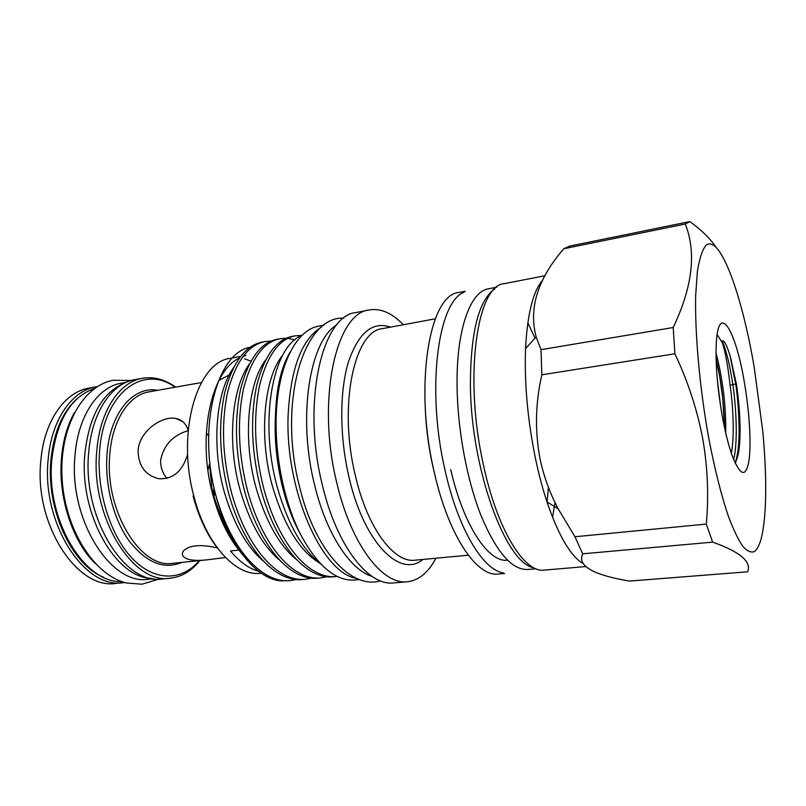 <?xml version="1.0" encoding="UTF-8"?>
<svg xmlns="http://www.w3.org/2000/svg" width="806" height="806" viewBox="0 0 806 806"><rect width="100%" height="100%" fill="white"/><g stroke="black" fill="none" stroke-linecap="round" stroke-linejoin="round"><path stroke-width="1.21" d="M151.327 578.345C115.55 577.942 78.978 513.654 84.832 454.04C89.093 416.198 102.191 392.623 124.104 383.313M153.603 578.728L148.475 579.222C111.006 586.012 68.47 519.386 74.998 455.561C77.96 416.017 97.889 386.961 121.122 383.253L126.189 382.326M181.108 420.44L181.531 421.095M95.4 563.656C72.54 541.743 57.861 496.909 61.518 457.657C63.09 440.177 67.361 425.215 74.343 412.773M121.696 581.549C84.489 583.725 45.408 519.507 51.886 459.148C56.742 420.269 71.019 396.673 94.725 388.351M188.141 430.666C172.897 435.2 163.729 445.033 160.636 460.145C160.404 467.077 162.52 473.172 166.973 478.452M207.908 469.989L209.913 462.825M124.698 582.516L123.207 582.688C84.64 589.559 41.217 523.124 48.189 459.329C51.403 419.815 71.986 390.688 95.874 386.85L97.345 386.608M95.874 386.85L88.831 388.149C64.823 392.008 44.118 421.075 40.854 460.468C33.781 524.061 77.316 590.234 116.084 583.363L123.207 582.688M199.838 560.563C191.556 571.011 181.703 576.884 170.247 578.194C133.03 585.035 90.423 516.918 96.72 451.803C99.541 411.473 119.278 381.963 142.35 378.286C153.714 376.412 164.807 379.364 175.627 387.132M142.35 378.286L134.652 379.707C111.44 383.404 91.562 412.853 88.67 453.053C82.262 517.946 125.011 585.781 162.459 578.94L170.247 578.194M217.267 547.868C200.523 544.1 189.249 545.118 183.466 550.921C181.088 554.508 182.589 557.268 187.979 559.223C192.956 560.543 199.435 560.734 207.414 559.797L225.479 557.53M188.171 430.384C186.045 423.613 181.924 419.634 175.789 418.425C161.825 415.553 138.944 431.482 138.068 450.907C138.491 465.868 145.271 475.117 158.409 478.663C172.766 479.61 182.509 471.45 187.657 454.181M293.666 519.145L293.434 519.88M175.073 387.233C143.397 363.838 103.319 392.562 99.521 452.055C96.438 491.922 110.865 536.867 133.181 559.354C155.518 581.952 182.247 580.834 199.273 560.623M78.283 397.64C63.059 410.597 53.962 431.24 50.969 459.581C45.892 509.19 71.774 564.855 103.329 577.116M533.824 567.746C505.775 563.646 470.664 468.568 470.392 383.988C470.684 331.669 478.855 299.933 494.894 288.78M536.05 568.764L527.608 569.489C512.062 570.144 496.607 552.352 481.222 516.092C467.017 480.406 457.556 429.961 457.062 386.104C456.236 329.765 470.261 291.45 488.436 288.81L496.748 287.198M527.829 322.783L535.013 338.167M356.534 578.345C322.148 573.58 284.78 489.927 288.155 414.647C290.694 368.261 301.807 339.084 321.463 327.135M359.547 579.574L354.308 580.038C335.115 581.055 316.97 565.409 299.862 533.109C284.155 501.332 274.906 456.236 276.206 416.541C277.647 365.521 296.366 329.664 318.864 326.118L324.032 325.12M318.813 562.548C299.641 550.81 284.236 525.562 272.609 486.814C258.363 437.144 263.884 377.359 282.785 355.114M296.749 559.757C279.934 546.408 266.484 522.792 256.389 488.92C242.616 441.053 247.442 383.686 265.627 360.03M279.934 560.382C263.401 546.911 250.213 523.779 240.389 490.985C226.839 444.187 231.453 388.21 249.427 363.949M263.29 560.956C247.049 547.385 234.153 524.736 224.592 493.03C211.273 447.27 215.665 392.673 233.408 367.858M241.095 550.649C229.428 536.423 220.209 517.694 213.459 494.461L211.746 487.942L213.318 494.481C219.685 518.409 228.793 537.673 240.651 552.261M250.948 361.128L244.692 358.912M240.611 356.433L230.496 358.317C197.329 361.612 176.121 432.076 193.964 496.486C206.225 544.725 235.906 576.542 260.499 573.268L261.285 573.187M754.154 366.841L752.482 357.511C739.908 288.88 719.315 234.093 705.865 245.407C702.278 249.971 699.457 258.605 697.402 271.3L695.659 295.5C694.853 333.271 699.558 386.417 708.353 436.066C714.469 468.367 721.239 495.347 728.674 517.019C733.52 529.774 738.185 539.496 742.669 546.166C746.971 551.032 750.839 552.845 754.295 551.606C765.912 543.808 768.491 491.368 762.758 431.099L754.154 366.841M715.668 246.616C709.663 238.022 701.039 229.68 689.805 221.59L685.271 224.028C696.565 252.399 692.545 286.896 673.191 327.518L674.904 353.774C687.871 381.198 697.13 409.448 702.701 438.514C707.688 467.389 708.887 495.912 706.288 524.081L574.98 536.746L582.678 553.823L712.645 542.136C740.12 551.848 751.776 561.742 747.625 571.797L629.496 581.086C592.833 574.9 577.227 565.812 582.678 553.823M542.831 279.944C533.149 290.845 527.396 313.705 525.562 348.524C524.313 383.031 527.577 419.553 535.385 458.09C538.68 473.878 542.549 488.476 546.972 501.886C558.367 535.154 570.255 555.626 582.637 563.293M574.98 536.746L558.185 508.818C549.843 493 543.808 476.437 540.091 459.118C534.801 431.069 535.385 402.97 541.833 374.81L674.904 353.774M673.191 327.518L541.017 349.663L541.833 374.81M541.017 349.663L536.151 336.918C528.514 308.245 537.733 278.856 563.797 248.742L685.271 224.028M689.412 221.66L569.671 246.092L563.797 248.742M290.382 351.718C281.445 366.327 276.488 387.122 275.531 414.103C274.191 438.051 276.498 462.271 282.432 486.743C286.946 504.778 292.941 520.605 300.426 534.237M320.697 564.039C302.28 549.48 287.863 524.061 277.455 487.781C258.525 420.48 273.093 345.583 301.948 335.467M336.888 324.788C309.756 340.515 297.283 416.631 314.552 484.738C326.218 533.653 350.167 569.832 371.999 576.381M403.312 324.747C392.139 313.02 380.825 308.083 369.39 309.937L355.95 312.557C321.957 315.237 301.535 403.071 322.41 485.202C336.817 546.317 368.674 586.335 393.681 582.919L407.332 581.761C418.838 580.411 428.359 572.562 435.905 558.226M369.39 309.937C335.971 312.476 316.123 400.693 336.928 483.358C351.285 544.846 382.759 585.146 407.332 581.761M465.173 291.278L458.946 292.497C429.538 294.009 413.77 384.835 433.981 470.996C448.035 535.043 476.719 577.217 498.239 574.013L504.566 573.479M464.095 292.215C437.96 301.676 426.193 388.925 444.902 469.606C457.778 528.535 482.905 570.023 503.276 572.875M545.078 275.712L504.284 283.662C477.061 284.639 463.51 376.745 483.388 464.709C497.242 530.056 524.404 573.197 544.272 570.094L585.468 566.588M245.679 355.597L242.999 356.464M239.342 358.096C211.353 370.548 196.825 435.975 212.603 494.068C218.718 517.069 227.453 535.698 238.818 549.954M215.847 495.358L216.028 496.053C228.289 544.665 256.026 578.829 280.599 580.844L290.241 580.652C262.605 583.484 231.675 550.75 216.048 496.053L215.847 495.358C197.077 426.505 217.106 352.454 250.051 347.366M258.666 571.303C248.953 568.653 239.563 561.873 230.516 550.961L238.919 550.085L240.007 551.405M265.033 341.553L262.282 342.076C245.447 345.391 232.974 362.035 224.884 392.028C218.043 423.986 219.393 458.11 228.904 494.4C244.51 549.41 275.189 582.355 302.502 579.554L305.313 579.302C278.06 582.103 247.452 549.108 231.846 494.028C222.335 457.687 220.975 423.523 227.766 391.525C235.826 361.511 248.248 344.857 265.033 341.553L271.279 341.059M280.004 338.711L277.214 339.235C260.65 342.49 248.429 359.194 240.561 389.328C233.931 421.457 235.372 455.803 244.883 492.355C260.469 547.758 290.815 580.965 317.725 578.184L320.566 577.932C293.727 580.703 263.441 547.445 247.865 491.972C238.364 455.37 236.904 420.994 243.483 388.824C251.311 358.66 263.491 341.956 280.004 338.711L286.332 338.248M287.823 338.349L294.925 339.87M295.157 335.83L292.336 336.364C276.055 339.568 264.086 356.302 256.439 386.598C250.041 418.898 251.583 453.466 261.073 490.27C276.629 546.065 306.643 579.544 333.15 576.804L336.021 576.542C309.595 579.282 279.642 545.753 264.096 489.887C254.605 453.022 253.044 418.425 259.411 386.084C267.008 355.768 278.926 339.014 295.157 335.83L301.998 335.427M296.346 579.544L290.241 580.652M311.489 578.144L305.313 579.302M326.823 576.733L320.566 577.932M336.979 576.441L336.021 576.542M717.128 334.631L722.478 342.973L722.196 340.898C725.198 340.213 727.778 349.058 729.893 355.073L736.462 384.351C741.097 415.251 741.52 449.345 736.301 460.176M744.26 381.792C749.399 411.221 751.424 443.441 749.006 460.498C745.953 477.948 740.321 476.296 732.12 455.521C728.392 444.922 725.047 431.512 722.105 415.281C717.229 386.759 715.305 362.468 716.333 342.409C718.67 301.756 735.727 329.997 744.26 381.792M722.478 342.973C725.581 353.149 728.12 367.314 730.115 385.47L730.125 385.54C733.672 409.811 734.296 439.25 731.314 453.184M725.753 433.124C725.994 417.992 724.997 402.486 722.74 386.598C720.957 374.065 718.72 362.932 716.02 353.199M208.613 436.096L206.316 432.862M548.423 487.267L547.103 502.289M555.012 502.47L552.563 517.351M730.115 385.47L732.845 384.391L736.462 384.351M243.08 555.354C230.274 539.446 220.401 519.175 213.449 494.562M275.531 414.103L276.287 414.284M706.288 524.081L712.645 542.136M229.126 375.012L219.031 380.291M212.683 395.756L214.295 393.086M217.439 548.08C206.87 534.479 198.75 517.099 193.077 495.922M729.883 355.073L735.727 384.059C738.759 403.04 739.525 430.817 738.941 438.242C738.669 447.219 737.621 454.856 735.797 461.143M212.069 491.942L212.018 489.182M212.018 489.061L209.52 464.548M201.389 382.558L148.888 391.887C128.94 394.95 112.054 420.551 109.747 455.229C104.548 510.893 140.828 569.268 172.816 563.313L207.414 559.797M181.844 562.397C163.9 569.882 146.37 562.779 129.242 541.098C113.686 519.608 104.74 485.434 106.976 454.977C109.697 412.934 133.403 385.49 157.815 390.305M214.487 495.156L214.577 490.199M72.641 415.946L73.014 415.422M434.716 474.2L432.741 465.918C428.318 445.97 425.8 425.961 425.185 405.892M422.938 559.435C400.501 578.688 364.211 543.476 349.099 477.636C339.548 437.336 339.427 392.018 348.263 362.499C358.408 332.727 372.493 320.939 390.517 327.135M435.3 318.783L382.618 328.606C354.297 330.672 338.016 405.811 355.436 475.913C367.506 528.323 394.063 563.213 414.939 560.19L468.296 555.203M507.498 560.21C488.587 562.759 463.631 525.945 450.725 469.636M730.871 358.519L735.767 384.079C740.2 415.171 740.543 451.017 735.263 463.329M716.091 358.559C721.168 379.858 724 402.97 724.584 427.895M722.196 340.898C726.146 349.844 729.692 364.342 732.845 384.391C736.916 412.259 737.51 445.365 733.621 459.511M717.33 379.727L720.685 406.798M158.923 579.101L141.977 584.209L126.381 582.97C94.07 575.323 65.095 529.441 62.112 479.016C58.858 428.611 82.293 385.58 113.515 380.241L131.207 380.513M213.812 494.773L213.842 486.935M343.789 318.158C302.653 315.63 277.929 404.159 299.58 486.884C314.521 549.541 350.932 589.801 380.452 580.864M525.562 348.524L536.151 336.918M243.432 355.909L245.911 355.446M182.821 421.699L175.789 418.425M546.972 501.886L558.185 508.818M735.566 461.868L735.132 463.047M716.101 358.982L719.748 376.896L722.76 398.355L724.513 427.573"/></g></svg>
